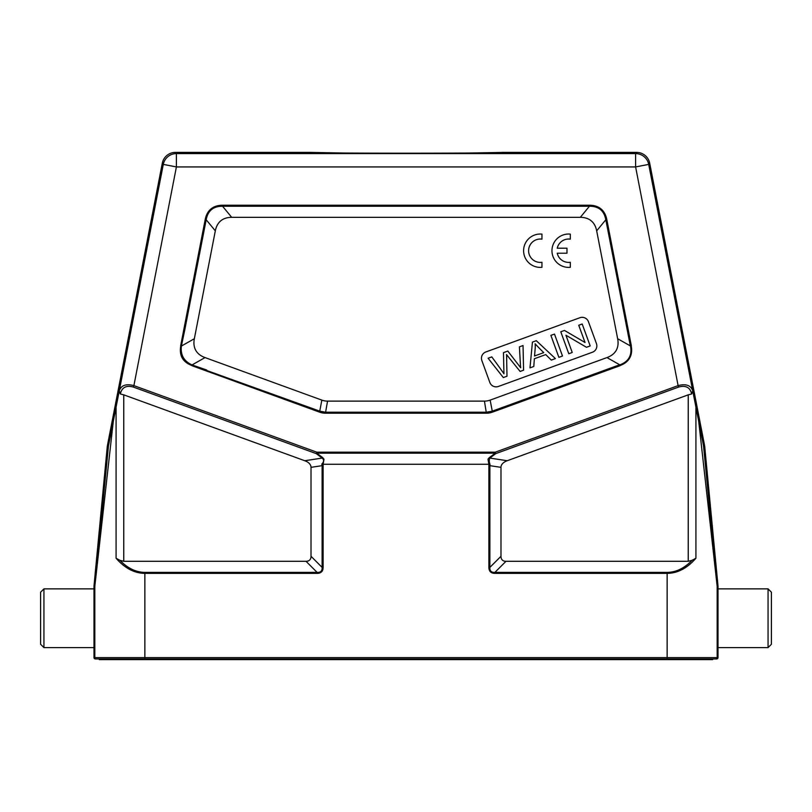 <?xml version="1.0" encoding="UTF-8"?>
<svg xmlns="http://www.w3.org/2000/svg" width="812" height="812" viewBox="0 0 812 812"><rect width="100%" height="100%" fill="white"/><g stroke="black" fill="none" stroke-linecap="round" stroke-linejoin="round"><path stroke-width="1.22" d="M630.427 345.963L617.648 338.726L596.678 230.841A82.002 33.373 -50.5 0 0 580.296 217.342L231.704 217.342A82.002 33.373 -129.5 0 0 215.322 230.841L194.352 338.726L181.38 346.064C180.365 354.935 183.918 361.228 192.048 364.933L205.03 357.584A83.017 33.373 150.5 0 1 194.352 338.726M205.03 357.584L321.846 400.113A67.518 33.373 100 0 0 327.551 401.118L484.449 401.118A67.518 33.373 80 0 0 490.154 400.113L606.97 357.584L619.759 364.821M617.648 338.726A83.017 33.373 29.5 0 1 606.97 357.584M485.84 351.961A6.679 6.679 0 0 0 481.851 360.518L489.839 382.472A6.679 6.679 0 0 0 498.385 386.461L592.466 352.215A6.679 6.679 0 0 0 596.455 343.659L588.456 321.714A6.679 6.679 0 0 0 579.91 317.725L485.84 351.961M181.157 345.831L184.568 330.9L181.38 346.064M192.028 365.583C182.741 362.111 179.005 355.494 180.802 345.75M327.551 401.118L325.602 412.212L319.898 411.207L192.139 365.248M206.695 370.008L192.048 364.933M184.568 330.9L206.177 219.747L205.192 219.555A86.925 35.373 -129.5 0 1 222.559 205.243L222.559 206.248C213.333 206.177 207.872 210.673 206.177 219.747L215.322 230.841M580.296 217.342L589.441 206.248L589.441 205.243A86.925 35.373 -50.5 0 1 606.808 219.555L605.823 219.747C604.128 210.673 598.667 206.177 589.441 206.248L222.559 206.248L231.704 217.342M491.778 356.904A745.061 745.061 0 0 1 503.947 373.753L503.47 352.641L507.804 351.068L520.685 367.765A97.653 97.653 0 0 1 520.299 362.497L519.416 346.846L523.04 345.526L523.578 370.191L520.116 371.449A6870.555 6870.555 0 0 1 506.515 354.57A45.969 45.969 0 0 1 506.658 357.412A3349.632 3349.632 0 0 0 506.982 376.23L503.308 377.56L488.113 358.234L491.778 356.904M543.766 352.631A174.834 174.834 0 0 1 535.118 343.76A25.527 25.527 0 0 1 535.169 348.571L534.54 355.991L543.756 352.631M534.367 358.731L533.799 366.466L529.982 367.856L532.428 342.106L536.306 340.695L555.408 358.599L551.307 360.092L545.725 354.6L534.367 358.731M550.891 335.386L554.494 334.077L562.483 356.032L558.879 357.341L550.891 335.386M565.944 335.234L572.227 352.479L568.776 353.738L560.787 331.783L564.482 330.443L585.016 342.481L578.743 325.247L582.194 323.998L590.182 345.942L586.487 347.292L565.944 335.234M619.729 364.75L492.102 411.207L486.398 412.212L325.602 412.212L325.602 413.207L486.398 413.207L484.449 401.118M619.779 364.892C628.681 361.594 632.254 355.28 630.498 345.942M630.416 345.902L631.279 345.729M631.188 345.75A68.726 31.232 29.5 0 1 619.962 365.573M620.003 365.674L619.698 364.842M667.951 659.608L667.951 658.948L712.672 658.948L712.672 659.608L99.328 659.608L99.328 658.948L144.049 658.948L144.049 659.608M667.951 658.948L96.141 658.948A1.34 1.34 -90 0 1 94.811 657.608L717.189 657.608A1.34 1.34 90 0 1 715.859 658.948L716.671 658.948A1.34 1.34 0 0 0 718.011 657.608L718.011 647.6L768.061 647.6L771.4 644.261L771.4 592.202L768.061 588.873L768.061 647.6M688.241 394.845L507.236 460.729A20.198 10.008 8.6 0 0 500.984 467.347L500.984 556.281A26.491 10.008 135 0 0 505.988 561.295L688.241 561.295L688.241 394.845L691.56 394.013L692.859 391.465L703.527 445.889L704.613 445.727L649.691 163.192A13.347 13.347 -50.5 0 0 636.588 152.392L502.12 152.392C505.754 153.468 306.246 153.468 309.88 152.392L175.412 152.392A13.347 13.347 -129.5 0 0 162.309 163.192L107.387 445.727L108.473 445.879L119.141 391.465L120.44 394.013L123.759 394.845L123.759 561.295L306.012 561.295A26.491 10.008 45 0 0 311.016 556.281L311.016 467.347A20.198 10.008 171.4 0 0 304.764 460.729L123.759 394.845M309.88 152.392L344.176 153.032M468.26 153.032L501.938 152.443M321.826 464.068L322.953 464.302A24.228 12.018 171.4 0 1 323.115 465.662L322.11 465.662L321.846 464.058C324.039 461.744 324.15 459.754 322.181 458.08L322.709 457.643L324.008 459.166L323.115 464.281L488.885 464.281L487.992 459.166L489.291 457.643L489.819 458.09C489.037 459.937 489.108 462.058 490.032 464.434L489.89 465.662L488.885 465.662L488.885 567.385L489.89 567.385C489.677 570.927 491.351 572.592 494.894 572.389L494.894 573.384A31.78 12.018 135 0 1 488.885 567.385M505.988 561.295L494.894 572.389L667.139 572.389C676.071 572.287 684.374 568.268 692.047 560.331L688.241 561.295M488.895 464.342L490.032 464.434M507.236 460.729L489.819 458.08L495.756 453.624A2 0.66 -126.9 0 1 495.229 453.187L489.291 457.643M162.309 163.192L163.293 164.389A13.347 13.347 -39.5 0 1 176.397 153.59L176.397 166.937L635.603 166.937L635.603 153.59A13.347 13.347 39.5 0 1 648.707 164.389L635.603 166.937L678.111 385.619C685.907 383.579 690.768 385.274 692.697 390.684A2 1.522 168.4 0 1 691.256 392.511C689.449 387.07 685.247 385.253 678.639 387.06L678.111 385.619L495.229 452.182L495.756 453.624L678.639 387.06M692.047 560.331L695.914 558.25C687.256 568.197 677.665 573.242 667.139 573.384L494.894 573.384M698.726 421.509L717.189 586.426L717.189 657.608L718.011 657.608M717.158 585.787L717.981 585.746A6.679 6.679 -2.7 0 1 718.011 586.386L717.189 586.416A6.679 6.679 87.3 0 0 717.158 585.787L703.527 445.889M704.613 445.727A6.679 6.679 -8.2 0 1 704.704 446.367L703.618 446.519M717.981 585.746L704.704 446.367M108.473 445.889L94.842 585.787L94.019 585.746L107.296 446.367A6.679 6.679 -171.8 0 1 107.387 445.727M93.989 586.386L93.989 657.608L94.811 657.608L94.811 586.426L93.989 586.386A6.679 6.679 -177.3 0 1 94.019 585.746M94.842 585.787A6.679 6.679 -87.3 0 0 94.811 586.426L113.274 421.509M119.141 391.465L119.303 390.684C121.232 385.274 126.093 383.579 133.889 385.619L133.361 387.06C126.753 385.253 122.551 387.07 120.744 392.511A2 1.522 -168.4 0 1 119.303 390.684L163.293 164.389L176.397 166.937L133.889 385.619L316.771 452.182L495.229 452.182L495.229 453.187L316.771 453.187A2 0.66 126.9 0 1 316.244 453.624L316.771 452.182L316.771 453.187L322.709 457.643M311.016 556.281L322.11 567.385L323.115 567.385A31.78 12.018 45 0 1 317.106 573.384L317.106 572.389C320.649 572.592 322.323 570.927 322.11 567.385L322.11 465.662L311.016 467.347M93.989 657.608A1.34 1.34 0 0 0 95.329 658.948L96.141 658.948M667.139 572.389L667.139 658.948L715.859 658.948M718.011 586.386L718.011 647.6M43.939 588.873L43.939 647.6L40.6 644.261L40.6 592.202L43.939 588.873L93.989 588.873M317.106 573.384L144.861 573.384C134.335 573.242 124.743 568.197 116.086 558.25L119.953 560.331C127.626 568.268 135.929 572.287 144.861 572.389L144.861 658.948M123.759 561.295L119.953 560.331M557.235 253.212L566.979 253.212L566.979 248.208L557.235 248.208A11.683 11.683 0 0 1 570.308 239.154L570.308 234.11A16.687 16.687 0 0 0 551.957 250.715A16.687 16.687 0 0 0 570.308 267.31L570.308 262.276A11.683 11.683 0 0 1 557.235 253.212M541.949 267.31L541.949 262.276A11.683 11.683 0 0 1 528.602 250.715A11.683 11.683 0 0 1 541.949 239.154L541.949 234.11A16.687 16.687 0 0 0 523.598 250.715A16.687 16.687 0 0 0 541.949 267.31M205.192 219.555L180.67 345.719M222.559 205.243L589.441 205.243M596.678 230.841L605.823 219.747L630.356 345.973M321.846 400.113L319.552 412.141A71.568 35.373 100 0 0 325.602 413.207M486.398 413.207A71.568 35.373 80 0 0 492.448 412.141L490.154 400.113M631.33 345.719L606.808 219.555M492.448 412.141L620.013 365.715M191.977 365.715L319.552 412.141M636.588 152.392L635.603 153.59L176.397 153.59L175.412 152.392M692.859 391.465L648.707 164.389L649.691 163.192M500.984 556.281L489.89 567.385L489.89 465.662L500.984 467.347M489.047 464.302A24.228 12.018 8.6 0 0 488.885 465.662M691.256 392.511L691.56 394.013M695.914 407.137L695.914 558.25M108.382 446.519L107.296 446.367M120.44 394.013L120.744 392.511M133.361 387.06L316.244 453.624L322.181 458.08L304.764 460.729M323.115 465.662L323.115 567.385M116.086 558.25L116.086 407.137M144.861 572.389L317.106 572.389L306.012 561.295M718.011 588.873L768.061 588.873M43.939 647.6L93.989 647.6"/></g></svg>

